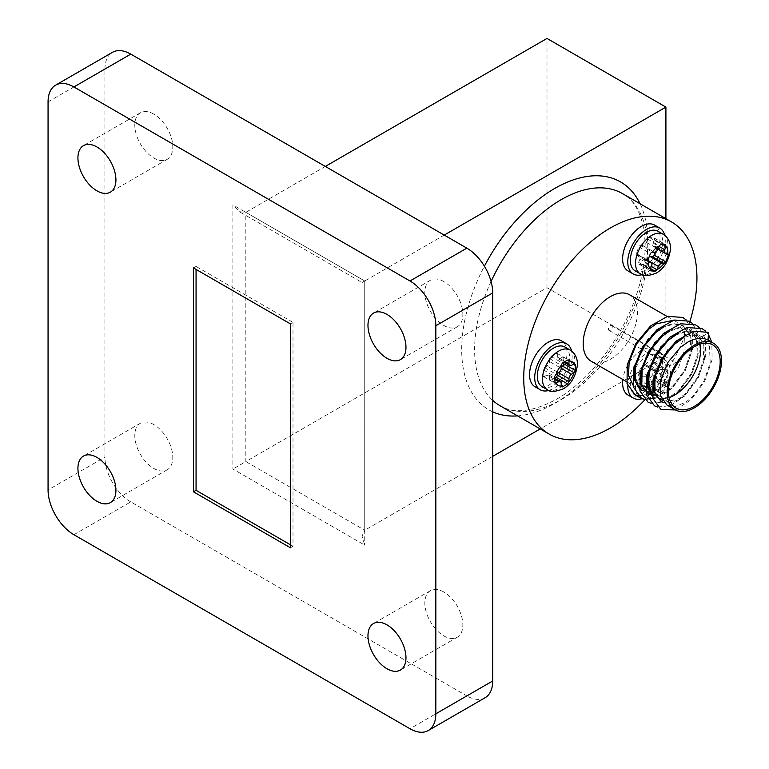 <?xml version="1.0" encoding="UTF-8"?>
<svg xmlns="http://www.w3.org/2000/svg" width="769" height="769" viewBox="0 0 769 769"><rect width="100%" height="100%" fill="white"/><g stroke="black" fill="none" stroke-linecap="round" stroke-linejoin="round"><path stroke-width="0.58" stroke-dasharray="3.85 2.88" d="M647.681 385.73L659.312 392.45L661.013 391.93L665.493 386.365L666.031 384.087L664.743 382.251A3.653 2.115 -60 0 1 665.685 377.627L667.925 374.839L668.328 372.494L665.743 368.812L664.656 368.736L661.811 372.109A3.653 2.115 -60 0 1 658.687 373.436A3.653 2.115 -60 0 1 658.274 373.061L656.986 371.216L655.794 371.081L650.67 377.223L650.266 379.569L651.564 381.414A3.653 2.115 -60 0 1 650.612 386.038L648.373 388.826L647.834 391.094L650.42 394.766L652.256 394.334L654.496 391.556A3.653 2.115 -60 0 1 655.784 390.412A3.653 2.115 -60 0 1 657.61 390.229A3.653 2.115 -60 0 1 658.024 390.604L659.504 392.632L647.892 385.923A1.826 1.057 120 0 0 649.449 385.259L653.929 379.684A1.826 1.057 120 0 0 654.4 377.377L653.112 375.532A3.653 2.115 -60 0 1 654.054 370.908L656.293 368.13A1.826 1.057 120 0 0 656.764 365.813L654.179 362.141A1.826 1.057 120 0 0 653.977 361.949A1.826 1.057 120 0 0 653.064 362.036A1.826 1.057 120 0 0 652.42 362.612L650.18 365.4A3.653 2.115 -60 0 1 647.056 366.726A3.653 2.115 -60 0 1 646.642 366.342L645.354 364.506A1.826 1.057 120 0 0 645.143 364.314A1.826 1.057 120 0 0 644.23 364.4A1.826 1.057 120 0 0 643.586 364.977L639.106 370.543A1.826 1.057 120 0 0 638.635 372.859L639.933 374.695A3.653 2.115 -60 0 1 638.981 379.319L636.742 382.106A1.826 1.057 120 0 0 636.271 384.413L638.856 388.095A1.826 1.057 120 0 0 639.058 388.287A1.826 1.057 120 0 0 640.625 387.624L642.865 384.836A3.653 2.115 -60 0 1 644.153 383.693A3.653 2.115 -60 0 1 645.979 383.51A3.653 2.115 -60 0 1 646.393 383.894L647.681 385.73A1.826 1.057 120 0 0 647.892 385.923M638.856 388.095L650.42 394.766L639.058 388.287M645.354 364.506L656.986 371.216L645.143 364.314M655.371 252.107L656.764 248.502A1.826 1.057 120 0 0 656.563 246.811A1.826 1.057 120 0 0 656.293 246.734L654.054 246.532A3.653 2.115 -60 0 1 653.515 246.368A3.653 2.115 -60 0 1 653.112 243.004L654.4 239.668A1.826 1.057 120 0 0 654.198 237.986A1.826 1.057 120 0 0 653.929 237.9L649.449 237.506A1.826 1.057 120 0 0 648.805 237.679A1.826 1.057 120 0 0 647.681 239.072L646.393 242.398A3.653 2.115 -60 0 1 642.865 245.532L640.625 245.33A1.826 1.057 120 0 0 639.971 245.503A1.826 1.057 120 0 0 638.856 246.897L636.271 253.559A1.826 1.057 120 0 0 636.472 255.241A1.826 1.057 120 0 0 636.742 255.327L638.981 255.529A3.653 2.115 -60 0 1 639.52 255.693A3.653 2.115 -60 0 1 639.933 259.057L638.635 262.392A1.826 1.057 120 0 0 638.837 264.075A1.826 1.057 120 0 0 639.106 264.151L643.586 264.555A1.826 1.057 120 0 0 645.354 262.988L646.642 259.662A3.653 2.115 -60 0 1 648.882 256.875A3.653 2.115 -60 0 1 649.267 256.683M635.098 394.901A22.849 13.188 120 0 0 646.518 393.776A22.849 13.188 120 0 0 661.446 373.638A22.849 13.188 120 0 0 657.947 355.326A22.849 13.188 120 0 0 646.518 356.46A22.849 13.188 120 0 0 632.128 374.955A22.849 13.188 120 0 0 633.445 393.632M635.098 270.823A22.849 13.188 120 0 0 646.518 269.688A22.849 13.188 120 0 0 661.446 249.55A22.849 13.188 120 0 0 657.947 231.238M641.99 398.727A26.502 15.303 120 0 0 646.518 396.756A26.502 15.303 120 0 0 663.83 373.398A26.502 15.303 120 0 0 659.773 352.164A26.502 15.303 120 0 0 646.518 353.471A26.502 15.303 120 0 0 627.773 385.836M628.1 395.083A26.502 15.303 120 0 0 641.346 393.776A26.502 15.303 120 0 0 658.668 370.418A26.502 15.303 120 0 0 654.602 349.174A26.502 15.303 120 0 0 641.346 350.491A26.502 15.303 120 0 0 622.823 379.54M641.99 274.648A26.502 15.303 120 0 0 646.518 272.668A26.502 15.303 120 0 0 664.704 235.304M628.1 270.996A26.502 15.303 120 0 0 641.346 269.688A26.502 15.303 120 0 0 658.668 246.33A26.502 15.303 120 0 0 654.602 225.086M542.03 386.596A22.849 13.188 120 0 0 553.449 385.461A22.849 13.188 120 0 0 568.378 365.323A22.849 13.188 120 0 0 564.879 347.011M548.922 390.421A26.502 15.303 120 0 0 553.449 388.441A26.502 15.303 120 0 0 571.636 351.077M535.032 386.769A26.502 15.303 120 0 0 548.287 385.461A26.502 15.303 120 0 0 565.6 362.103A26.502 15.303 120 0 0 561.533 340.859M443.848 281.579A26.867 15.515 -120 0 0 430.409 280.252A26.867 15.515 -120 0 0 426.286 301.784A26.867 15.515 -120 0 0 443.848 325.46A26.867 15.515 -120 0 0 457.276 326.787A26.867 15.515 -120 0 0 461.4 305.255A26.867 15.515 -120 0 0 443.848 281.579M153.79 424.565A26.867 15.515 -120 0 0 140.362 423.238A26.867 15.515 -120 0 0 136.238 444.77A26.867 15.515 -120 0 0 153.79 468.446A26.867 15.515 -120 0 0 167.229 469.772A26.867 15.515 -120 0 0 171.352 448.24A26.867 15.515 -120 0 0 153.79 424.565M443.848 592.024A26.867 15.515 -120 0 0 430.409 590.698A26.867 15.515 -120 0 0 426.286 612.23A26.867 15.515 -120 0 0 443.848 635.905A26.867 15.515 -120 0 0 457.276 637.232A26.867 15.515 -120 0 0 461.4 615.7A26.867 15.515 -120 0 0 443.848 592.024M153.79 114.12A26.867 15.515 -120 0 0 140.362 112.793A26.867 15.515 -120 0 0 136.238 134.325A26.867 15.515 -120 0 0 153.79 158.001A26.867 15.515 -120 0 0 167.229 159.327A26.867 15.515 -120 0 0 171.352 137.795A26.867 15.515 -120 0 0 153.79 114.12M699.934 344.127A36.556 21.109 120 0 0 692.975 333.496A36.556 21.109 120 0 0 674.163 335.62A36.556 21.109 120 0 0 658.879 350.674M591.13 361.238A38.383 22.166 120 0 0 610.884 359.008A38.383 22.166 120 0 0 635.511 325.152A38.383 22.166 120 0 0 629.523 294.758M633.022 385.029L635.665 386.942L644.066 388.162L654.208 384.019L660.946 378.588L666.636 381.876L665.166 384.904L660.946 378.588M647.44 393.747L656.217 395.179L666.348 391.037L673.096 385.605L684.583 369.956L690.812 351.52L690.081 335.447L682.17 325.162L672.981 323.489L662.003 327.142L654.736 332.275L648.277 338.812M639.529 389.037L641.356 390.229L649.757 391.45L659.889 387.307L666.636 381.876M640.971 390.018L650.536 391.892L660.667 387.749L667.415 382.318L678.892 366.669L685.131 348.232L684.391 332.16L676.903 322.115L672.587 320.471M652.458 396.496L654.275 397.688L662.686 398.909L672.817 394.766L679.556 389.335L691.043 373.686L697.281 355.249L696.541 339.177L688.639 328.892L679.45 327.219L668.463 330.872L661.196 336.005L654.746 342.541M648.209 394.199L656.995 395.631L667.127 391.479L673.875 386.057L685.352 370.398L691.591 351.962L690.86 335.89L683.362 325.845L673.759 323.941L662.782 327.594M663.897 402.552L679.277 398.496L686.025 393.065L697.502 377.416L703.741 358.979L703.001 342.907L695.512 332.852L685.91 330.949L674.922 334.602L667.665 339.735L661.205 346.271M652.41 396.218L655.053 398.14L663.455 399.361L673.596 395.218L680.334 389.787L691.821 374.138L698.05 355.701L697.32 339.619L689.831 329.574L680.229 327.671L669.241 331.324M666.829 404.946L675.605 406.368L685.737 402.225L692.485 396.794L703.971 381.145L710.2 362.708L709.47 346.636L701.559 336.351L692.369 334.678L681.392 338.341L674.125 343.464L667.665 350.001M661.138 401.658L669.924 403.091L680.056 398.948L686.804 393.517L698.281 377.867L704.519 359.431L703.779 343.358L696.291 333.304L686.688 331.401L675.701 335.053M701.982 336.591L702.337 336.803C696.801 333.929 690.081 334.592 682.17 338.783M675.97 366.121A2.74 1.586 -60 0 1 674.74 367.38A2.74 1.586 -60 0 1 673.327 367.534A2.74 1.586 -60 0 1 672.894 365.362A2.74 1.586 -60 0 1 674.653 362.949A2.74 1.586 -60 0 1 676.066 362.785A2.74 1.586 -60 0 1 676.162 365.784M610.288 325.787A2.74 1.586 -60 0 1 611.701 325.623A2.74 1.586 -60 0 1 612.124 327.796A2.74 1.586 -60 0 1 610.365 330.209A2.74 1.586 -60 0 1 608.952 330.372A2.74 1.586 -60 0 1 608.529 328.2A2.74 1.586 -60 0 1 610.288 325.787M702.337 336.803L708.585 332.371M675.49 409.935L691.014 399.822L704.673 381.395L712.142 359.671L711.796 342.253M708.441 334.448L705.634 331.151M657.524 407.032L670.549 405.628L684.554 396.093L698.214 377.666L705.682 355.932L705.519 339.321L699.175 327.421M651.055 403.302L664.089 401.899L678.085 392.363L691.754 373.926L699.213 352.202L699.059 335.592L692.715 323.691M644.595 399.563L657.63 398.169L671.625 388.633L685.285 370.197L692.754 348.472L692.6 331.862L686.246 319.952M638.135 395.833L651.16 394.43L665.166 384.904M651.977 392.517A36.556 21.109 120 0 0 656.418 396.823A36.556 21.109 120 0 0 669.107 397.535M644.826 399.793A122.473 70.71 120 0 0 689.889 321.567M290.422 544.788L292.999 546.278L292.999 322.403L290.422 323.893M292.999 546.278L290.422 547.768M48.062 101.883L104.94 69.047L104.94 457.103L48.062 489.94M73.911 534.715L130.788 501.878L466.85 695.907L409.983 728.743M130.788 501.878A36.556 21.109 60 0 1 104.94 457.103M104.94 69.047A36.556 21.109 60 0 1 112.505 52.311M485.133 697.714A36.556 21.109 60 0 1 466.85 695.907M325.316 166.431L245.82 212.331L239.361 211.686L232.901 204.862L232.901 469.042L364.737 545.163L362.064 536.147L364.737 530.235L245.82 461.583L232.901 469.042M444.232 235.083L364.737 280.983C361.257 282.992 361.257 282.992 364.737 280.983C361.257 282.992 361.257 282.992 364.737 280.983L232.901 204.862M665.906 218.665L665.906 356.355L540.203 428.929M492.708 456.353L364.737 530.235L364.737 280.983L364.737 545.163M665.906 356.355L546.99 287.702L245.82 461.583L245.82 212.331L364.737 280.983M546.99 287.702L546.99 38.45M292.999 322.403L196.057 266.43L196.057 269.419M196.057 266.43L193.471 267.92M557.333 373.523L557.333 372.023A3.653 2.115 -60 0 1 559.919 367.553L561.207 366.803M563.792 362.276L563.792 357.845A1.826 1.057 120 0 0 563.417 357.008A1.826 1.057 120 0 0 562.504 357.104L559.919 358.594A3.653 2.115 -60 0 1 558.092 358.777A3.653 2.115 -60 0 1 557.333 357.104L557.333 354.115A1.826 1.057 120 0 0 556.948 353.279A1.826 1.057 120 0 0 556.035 353.375L550.873 356.355A1.826 1.057 120 0 0 549.575 358.594L549.575 361.584A3.653 2.115 -60 0 1 546.99 366.054L544.404 367.553A1.826 1.057 120 0 0 543.116 369.793L543.116 375.762A1.826 1.057 120 0 0 543.491 376.599A1.826 1.057 120 0 0 544.404 376.502L546.99 375.012A3.653 2.115 -60 0 1 548.816 374.83A3.653 2.115 -60 0 1 549.575 376.502L549.575 379.492A1.826 1.057 120 0 0 549.95 380.328A1.826 1.057 120 0 0 550.873 380.232L554.709 378.021M654.179 362.141L665.743 368.812L664.656 368.736M637.886 395.766A22.849 13.188 -60 0 1 637.607 377.089A22.849 13.188 -60 0 1 651.689 359.44A22.849 13.188 -60 0 1 663.109 358.316A22.849 13.188 -60 0 1 666.617 376.627A22.849 13.188 -60 0 1 651.689 396.756A22.849 13.188 -60 0 1 640.26 397.89M652.4 394.161A13.707 7.911 120 0 0 658.149 393.026A13.707 7.911 120 0 0 659.235 392.334M650.353 379.694A13.707 7.911 120 0 0 648.517 388.643M663.907 369.505A13.707 7.911 120 0 0 658.149 370.639A13.707 7.911 120 0 0 657.062 371.331M663.109 234.228A22.849 13.188 -60 0 1 666.617 252.54A22.849 13.188 -60 0 1 651.689 272.668A22.849 13.188 -60 0 1 640.26 273.802M646.393 383.894L658.024 390.604M652.42 362.612L664.051 369.322M643.586 364.977L655.15 371.648M647.681 239.072L659.312 245.782M638.856 246.897L650.42 253.578M570.05 350.001A22.849 13.188 -60 0 1 573.549 368.313A22.849 13.188 -60 0 1 558.621 388.441A22.849 13.188 -60 0 1 547.201 389.575M640.077 203.756A131.614 75.987 -60 0 1 554.747 403.369A131.614 75.987 -60 0 1 517.604 415.885M561.207 399.64A122.473 70.71 120 0 0 641.221 291.711A122.473 70.71 120 0 0 622.448 193.577C643.249 204.112 652.458 243.446 638.299 288.942C625.284 333.977 590.919 380.001 556.641 399.188C533.032 411.915 514.144 414.087 499.975 405.705A122.473 70.71 120 0 0 561.207 399.64M491.064 281.502A122.473 70.71 120 0 0 492.708 400.37M665.954 383.971A13.707 7.911 120 0 0 667.78 375.022M492.708 411.828A131.614 75.987 -60 0 1 484.393 266.189M559.919 367.553L549.575 361.584M557.333 372.023L546.99 366.054M550.873 380.232L549.575 379.492M549.575 376.502L561.207 383.222M546.99 375.012L554.718 379.473M544.404 376.502L543.116 375.762M543.116 369.793L554.67 376.464M544.404 367.553L556.035 374.263M549.575 358.594L561.207 365.313M550.873 356.355L562.427 363.026M556.035 353.375L557.333 354.115M557.333 357.104L565.052 361.565M559.919 358.594L571.55 365.313M562.504 357.104L563.792 357.845M639.106 264.151L650.199 270.553M638.635 262.392L650.266 269.102M639.933 259.057L651.564 265.776M638.981 255.529L647.719 260.566M636.742 255.327L647.863 261.748M636.271 253.559L647.834 260.239M640.625 245.33L652.256 252.049M642.865 245.532L654.496 252.251M646.393 242.398L658.024 249.118M649.449 237.506L661.013 244.177M653.929 237.9L665.493 244.58M654.4 239.668L662.474 244.331M653.112 243.004L659.062 246.436M654.054 246.532L665.685 253.251M656.293 246.734L667.925 253.443M656.764 248.502L657.985 249.204M646.642 259.662L647.796 260.326M645.354 262.988L651.305 266.43M643.586 264.555L650.487 268.544M646.642 366.342L658.274 373.061M650.18 365.4L661.811 372.109M656.764 365.813L668.328 372.494M656.293 368.13L667.925 374.839M654.054 370.908L665.685 377.627M653.112 375.532L664.743 382.251M654.4 377.377L666.031 384.087M653.929 379.684L665.493 386.365M649.449 385.259L661.013 391.93M642.865 384.836L654.496 391.556M640.625 387.624L652.256 394.334M636.271 384.413L647.834 391.094M636.742 382.106L648.373 388.826M638.981 379.319L650.612 386.038M639.933 374.695L651.564 381.414M638.635 372.859L650.266 379.569M639.106 370.543L650.67 377.223M643.634 399.274L645.499 399.64L656.255 397.208C664.291 392.546 669.049 384.442 670.52 372.888C670.558 366.332 668.098 361.478 663.109 358.316L657.947 355.326M645.979 383.51L657.61 390.229M430.409 280.252L373.532 313.079M140.362 423.238L83.485 456.065M430.409 590.698L373.532 623.524M140.362 112.793L83.485 145.62M692.975 333.496L712.623 344.839M626.639 381.741L635.29 386.73M653.9 397.477L654.679 397.929M682.593 325.393L683.372 325.845M689.053 329.122L689.831 329.574M695.512 332.862L696.291 333.304M611.701 325.623L676.066 362.785M608.952 330.372L673.327 367.534M667.098 316.453L676.903 322.115M662.196 400.159L676.066 408.166M167.229 159.327L110.361 192.163M457.276 637.232L400.409 670.068M167.229 469.772L110.361 502.609M457.276 326.787L400.409 359.623M362.064 536.147L362.064 282.531L239.361 211.686M549.95 380.328L561.533 387.009M548.816 374.83L554.709 378.233M543.491 376.599L555.064 383.279M556.948 353.279L568.531 359.959M558.092 358.777L563.975 362.18M563.417 357.008L574.991 363.699M659.773 352.164L654.602 349.174M638.837 264.075L650.391 270.746M639.52 255.693L647.758 260.451M636.472 255.241L648.094 261.95M654.198 237.986L665.752 244.657M653.515 246.368L658.072 248.993M656.563 246.811L668.174 253.52M647.056 366.726L658.687 373.436M653.977 361.949L665.531 368.62"/><path stroke-width="1.15" d="M656.986 269.708L658.274 266.372A3.653 2.115 -60 0 1 660.513 263.594A3.653 2.115 -60 0 1 661.811 263.238L664.051 263.44L665.743 261.835L668.328 255.173L667.925 253.443L665.685 253.251A3.653 2.115 -60 0 1 665.156 253.088A3.653 2.115 -60 0 1 664.743 249.714L666.031 246.388L665.493 244.58L661.013 244.177L659.312 245.782L658.024 249.118A3.653 2.115 -60 0 1 654.496 252.251L651.574 252.203L650.42 253.578L647.834 260.239L648.373 262.046L650.612 262.239A3.653 2.115 -60 0 1 651.151 262.412A3.653 2.115 -60 0 1 651.564 265.776L650.266 269.102L650.67 270.832L655.15 271.226L656.986 269.708L651.305 266.43M649.267 256.683A3.653 2.115 -60 0 1 650.18 256.529L652.42 256.731A1.826 1.057 120 0 0 654.179 255.164L655.371 252.107M633.445 393.632A22.849 13.188 120 0 0 635.098 394.901L640.26 397.89A22.849 13.188 -60 0 1 637.886 395.766M646.518 232.373A22.849 13.188 120 0 0 631.589 252.511A22.849 13.188 120 0 0 635.098 270.823L640.26 273.802A22.849 13.188 -60 0 1 636.761 255.491A22.849 13.188 -60 0 1 651.689 235.362A22.849 13.188 -60 0 1 663.109 234.228L657.947 231.238A22.849 13.188 120 0 0 646.518 232.373M627.773 385.836A26.502 15.303 120 0 0 633.262 398.073A26.502 15.303 120 0 0 641.99 398.727M622.823 379.54A26.502 15.303 120 0 0 628.1 395.083L633.262 398.073M664.704 235.304A26.502 15.303 120 0 0 659.773 228.076A26.502 15.303 120 0 0 646.518 229.393A26.502 15.303 120 0 0 629.205 252.741A26.502 15.303 120 0 0 633.262 273.985A26.502 15.303 120 0 0 641.99 274.648M659.773 228.076L654.602 225.086A26.502 15.303 120 0 0 641.346 226.403A26.502 15.303 120 0 0 624.034 249.762A26.502 15.303 120 0 0 628.1 270.996L633.262 273.985M556.035 383.222L554.67 382.433L556.035 383.222L558.621 381.732A3.653 2.115 -60 0 1 560.457 381.549A3.653 2.115 -60 0 1 561.207 383.222L561.207 386.201L562.427 386.913L565.052 385.442L567.599 383.923L568.964 381.732L568.964 378.742A3.653 2.115 -60 0 1 571.55 374.263L574.135 372.773L575.356 370.495L575.356 364.525L574.135 363.814L571.55 365.313A3.653 2.115 -60 0 1 569.723 365.496A3.653 2.115 -60 0 1 568.964 363.814L568.964 360.834L567.599 360.046L562.427 363.026L561.207 365.313L561.207 368.293A3.653 2.115 -60 0 1 558.621 372.773L556.035 374.263L554.67 376.464L555.064 383.279M561.207 386.201L562.427 386.913L561.207 386.201M553.449 348.146A22.849 13.188 120 0 0 538.531 368.284A22.849 13.188 120 0 0 542.03 386.596L547.201 389.575A22.849 13.188 -60 0 1 543.693 371.264A22.849 13.188 -60 0 1 558.621 351.135A22.849 13.188 -60 0 1 570.05 350.001L564.879 347.011A22.849 13.188 120 0 0 553.449 348.146M571.636 351.077A26.502 15.303 120 0 0 566.705 343.849A26.502 15.303 120 0 0 553.449 345.166A26.502 15.303 120 0 0 536.137 368.514A26.502 15.303 120 0 0 540.203 389.758A26.502 15.303 120 0 0 548.922 390.421M566.705 343.849L561.533 340.859A26.502 15.303 120 0 0 548.287 342.176A26.502 15.303 120 0 0 530.966 365.535A26.502 15.303 120 0 0 535.032 386.769L540.203 389.758M689.889 321.567A122.473 70.71 120 0 0 671.558 221.933A122.473 70.71 120 0 0 610.326 227.999A122.473 70.71 120 0 0 530.322 335.928A122.473 70.71 120 0 0 549.095 434.062A122.473 70.71 120 0 0 610.326 427.997A122.473 70.71 120 0 0 644.826 399.793M386.97 314.415A26.867 15.515 -120 0 0 373.532 313.079A26.867 15.515 -120 0 0 369.418 334.611A26.867 15.515 -120 0 0 386.97 358.296A26.867 15.515 -120 0 0 400.409 359.623A26.867 15.515 -120 0 0 404.523 338.091A26.867 15.515 -120 0 0 386.97 314.415M96.923 457.401A26.867 15.515 -120 0 0 83.485 456.065A26.867 15.515 -120 0 0 79.37 477.597A26.867 15.515 -120 0 0 96.923 501.282A26.867 15.515 -120 0 0 110.361 502.609A26.867 15.515 -120 0 0 114.475 481.077A26.867 15.515 -120 0 0 96.923 457.401M386.97 624.861A26.867 15.515 -120 0 0 373.532 623.524A26.867 15.515 -120 0 0 369.418 645.056A26.867 15.515 -120 0 0 386.97 668.742A26.867 15.515 -120 0 0 400.409 670.068A26.867 15.515 -120 0 0 404.523 648.536A26.867 15.515 -120 0 0 386.97 624.861M96.923 146.956A26.867 15.515 -120 0 0 83.485 145.62A26.867 15.515 -120 0 0 79.37 167.152A26.867 15.515 -120 0 0 96.923 190.837A26.867 15.515 -120 0 0 110.361 192.163A26.867 15.515 -120 0 0 114.475 170.631A26.867 15.515 -120 0 0 96.923 146.956M694.878 406.042A36.556 21.109 120 0 0 718.323 373.792A36.556 21.109 120 0 0 712.623 344.839A36.556 21.109 120 0 0 693.811 346.973A36.556 21.109 120 0 0 670.357 379.213A36.556 21.109 120 0 0 676.066 408.166A36.556 21.109 120 0 0 694.878 406.042M669.107 397.535A36.556 21.109 120 0 0 675.23 394.699A36.556 21.109 120 0 0 699.934 344.127M667.098 316.453L629.523 294.758A38.383 22.166 120 0 0 609.769 296.988A38.383 22.166 120 0 0 585.142 330.843A38.383 22.166 120 0 0 591.13 361.238L626.639 381.741M672.587 320.471L656.313 323.855L649.055 328.988L636.492 344.022L629.177 361.834L628.484 375.455L633.022 385.029M648.277 338.812L634.867 365.112L634.3 379.453L639.529 389.037M662.782 327.594L655.515 332.717L642.951 347.751L635.646 365.563L635.329 381.03L641.75 390.469M654.746 342.541L641.327 368.851L641.01 384.308L648.209 394.199L641.788 384.76L642.105 369.293L649.421 351.481L661.974 336.447L669.241 331.324M661.205 346.271L647.796 372.581L647.229 386.913L652.458 396.496M675.701 335.053L668.444 340.186L655.88 355.211L648.565 373.023L647.873 386.644L652.41 396.218M667.665 350.001L654.256 376.31L653.938 391.777L661.138 401.658L654.717 392.219L655.034 376.762L662.34 358.94L674.903 343.916L682.17 338.783M660.754 401.428L663.897 402.552M675.49 409.935L660.956 409.579L652.9 398.457L653.092 379.799L661.628 358.7L676.374 340.888L693.503 331.218L708.585 332.371L708.028 340.09C702.491 337.216 695.762 337.879 687.851 342.07L680.584 347.194L668.03 362.228L660.715 380.04L660.398 395.506L666.829 404.946L675.153 409.752A38.383 22.166 -60 0 1 669.155 379.348A38.383 22.166 -60 0 1 693.782 345.492A38.383 22.166 -60 0 1 713.536 343.262A38.383 22.166 -60 0 1 719.524 373.657A38.383 22.166 -60 0 1 694.907 407.522A38.383 22.166 -60 0 1 675.153 409.752M711.796 342.253L708.441 334.448M705.634 331.151L702.126 328.642L687.044 327.488L669.914 337.158L655.169 354.97L646.633 376.07L646.431 394.728L654.486 405.849L657.524 407.032M699.175 327.421L695.666 324.912L680.584 323.759L663.445 333.419L648.709 351.241L640.164 372.34L639.971 390.998L648.027 402.12L651.055 403.302M692.715 323.691L689.197 321.182L674.115 320.029L656.986 329.69L642.24 347.501L633.704 368.611L633.512 387.259L641.567 398.39L644.595 399.563M686.246 319.952L682.737 317.453L667.655 316.299L650.526 325.96L635.78 343.772L627.244 364.881L627.043 383.529L635.098 394.66L638.135 395.833M658.879 350.674A36.556 21.109 120 0 0 651.977 392.517M290.422 547.768L290.422 323.893L193.471 267.92L193.471 491.804L290.422 547.768M409.983 280.983L466.85 248.147L130.788 54.118L73.911 86.955A36.556 21.109 -120 0 0 55.637 85.148A36.556 21.109 -120 0 0 48.062 101.883L48.062 489.94A36.556 21.109 -120 0 0 73.911 534.715L409.983 728.743A36.556 21.109 -120 0 0 428.256 730.55A36.556 21.109 -120 0 0 435.831 713.815L435.831 325.758A36.556 21.109 -120 0 0 409.983 280.983L73.911 86.955M435.831 713.815L492.708 680.978L492.708 292.922L435.831 325.758M55.637 85.148L112.505 52.311A36.556 21.109 60 0 1 130.788 54.118M466.85 248.147A36.556 21.109 60 0 1 492.708 292.922M492.708 680.978A36.556 21.109 60 0 1 485.133 697.714L428.256 730.55M444.232 235.083L665.906 107.102L546.99 38.45L325.316 166.431M540.203 428.929L492.708 456.353M665.906 107.102L665.906 218.665M196.057 269.419L196.057 490.314L290.422 544.788M196.057 490.314L193.471 491.804M561.207 366.803L562.504 366.054A1.826 1.057 120 0 0 563.792 363.814L563.792 362.276M554.709 378.021L556.035 377.252A1.826 1.057 120 0 0 557.333 375.012L557.333 373.523M568.531 359.959L567.599 360.046L568.964 360.834M575.356 364.525L574.135 363.814L575.356 364.525M657.062 269.496A13.707 7.911 120 0 0 658.149 268.939A13.707 7.911 120 0 0 663.907 263.431M648.517 262.056A13.707 7.911 120 0 0 650.353 268.9M659.235 245.993A13.707 7.911 120 0 0 658.149 246.551A13.707 7.911 120 0 0 652.4 252.059M650.18 256.529L661.811 263.238M556.198 383.125A13.707 7.911 120 0 0 561.207 386.019M561.207 365.496A13.707 7.911 120 0 0 556.198 374.176M484.393 266.189A131.614 75.987 -60 0 1 554.747 188.443A131.614 75.987 -60 0 1 640.077 203.756M671.558 221.933L622.448 193.577A122.473 70.71 120 0 0 561.207 199.642A122.473 70.71 120 0 0 491.064 281.502M492.708 400.37A122.473 70.71 120 0 0 499.975 405.705L549.095 434.062M568.964 381.539A13.707 7.911 120 0 0 573.972 372.869M573.972 363.91A13.707 7.911 120 0 0 568.964 361.017M517.604 415.885A131.614 75.987 -60 0 1 492.708 411.828M563.792 363.814L575.356 370.495M562.504 366.054L574.135 372.773M561.207 368.293L571.55 374.263M558.621 372.773L568.964 378.742M557.333 375.012L568.964 381.732M556.035 377.252L567.599 383.923M554.718 379.473L558.621 381.732M565.052 361.565L568.964 363.814M667.78 253.434A13.707 7.911 120 0 0 665.954 246.599M647.719 260.566L650.612 262.239M662.474 244.331L666.031 246.388M659.062 246.436L664.743 249.714M657.985 249.204L668.328 255.173M654.179 255.164L665.743 261.835M652.42 256.731L664.051 263.44M647.796 260.326L658.274 266.372M650.487 268.544L655.15 271.226M640.26 397.89L643.634 399.274M640.26 273.802C642.692 276.446 648.027 276.215 656.255 273.12C664.291 268.458 669.049 260.355 670.52 248.8C670.558 242.254 668.098 237.39 663.109 234.228M547.201 389.575C549.633 392.219 554.958 391.988 563.196 388.893C571.232 384.231 575.981 376.128 577.452 364.573C577.5 358.027 575.029 353.163 570.05 350.001M708.028 340.081L713.536 343.262M656.515 396.881L662.196 400.159M554.709 378.233L560.457 381.549M563.975 362.18L569.723 365.496M647.758 260.451L651.151 262.412M658.072 248.993L665.156 253.088"/></g></svg>
